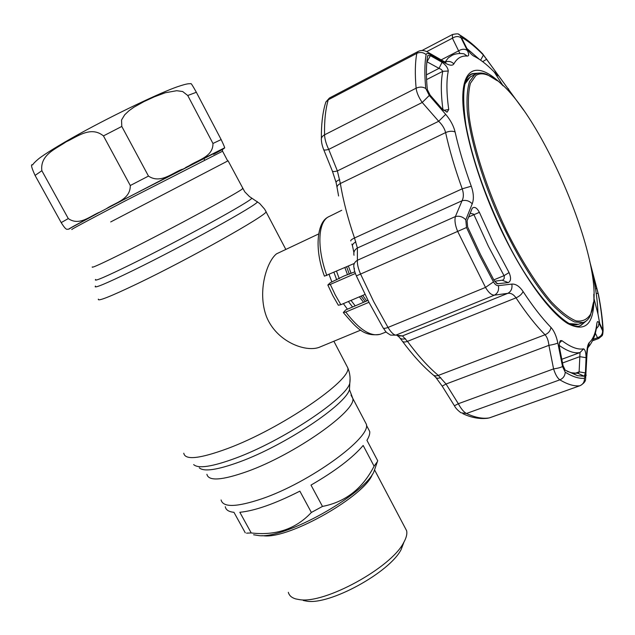 <?xml version="1.0" encoding="UTF-8"?>
<svg xmlns="http://www.w3.org/2000/svg" width="635" height="635" viewBox="0 0 635 635"><rect width="100%" height="100%" fill="white"/><g stroke="black" fill="none" stroke-linecap="round" stroke-linejoin="round"><path stroke-width="0.95" d="M110.696 221.94L228.084 160.79L110.696 221.94M364.585 420.862L366.395 424.315C371.094 437.682 309.721 482.529 261.945 498.761C236.641 507.238 223.028 507.627 221.091 499.951M318.579 233.982L276.527 253.833C266.875 261.406 257.096 291.378 266.422 316.516C276.55 341.876 305.546 352.401 319.111 347.353L320.215 346.893M347.44 309.205L343.376 303.641M331.875 281.996L329.113 274.574M366.705 300.95L362.728 295.41M351.147 273.455L348.377 266.065M185.626 167.529L189.079 165.767C197.914 159.949 213.225 156.789 212.963 143.478L187.746 95.504L182.658 91.527L176.673 90.71L165.306 92.75L154.519 96.742L144.002 101.584L133.794 107.291L128.992 110.72L124.69 114.808L121.539 119.999L121.793 126.444L148.471 176.085C160.401 184.118 172.283 172.95 182.285 169.243L106.331 208.717C114.871 202.763 130.516 199.707 130.286 185.523L103.449 135.898C90.662 125.5 76.883 137.017 66.08 141.851C56.213 148.788 39.807 154.638 41.862 170.712L68.294 218.583C79.558 226.425 90.353 215.781 100.02 212.05L103.211 210.368C78.208 223.591 66.945 229.751 69.429 228.846L68.358 229.243C66.993 228.798 66.762 231.545 61.198 222.607L35.076 175.427C31.361 167.291 30.551 163.79 32.655 164.941C33.171 163.766 35.187 161.711 38.711 158.75C43.95 154.575 59.222 144.986 79.145 133.993C115.189 114.062 161.473 92.154 177.49 86.741C188.016 83.177 188.635 83.828 190.889 83.693C190.976 82.995 192.794 85.852 196.35 92.273L221.147 139.573C224.179 145.891 225.266 148.685 224.401 147.947L188.476 166.076M190.468 83.685L190.889 83.693M246.555 533.146L251.222 532.948C275.836 535.821 295.886 528.995 311.372 512.461L299.863 491.149C274.947 503.769 254.937 510.81 239.84 512.286L251.222 532.948M311.372 512.461L322.477 506.42C345.329 502.055 362.537 488.64 374.094 466.185L363.172 445.468C352.647 457.835 335.264 471.043 311.007 485.1L322.477 506.42M374.094 466.185L377.349 461.701M367.871 428.006L369.721 431.522C370.007 433.856 369.07 436.777 366.927 440.293L377.738 460.843M253.587 534.773L259.429 535.686C285.988 538.274 362.244 495.737 373.721 472.234L376.317 464.701M288.338 592.32C289.139 595.495 291.584 597.686 295.688 598.908L299.442 599.623C324.493 604.195 391.128 567.682 403.598 542.727C406.313 537.964 407.321 533.971 406.63 530.741L404.606 526.891M303.268 600.488L306.713 601.147C329.66 605.298 389.699 572.389 401.137 549.537L404.003 542.004M245.261 532.805L233.95 512.31C228.727 511.786 225.838 509.921 225.298 506.706M332.811 295.592L338.344 305.244L340.844 304.713L365.006 294.434M367.99 300.403L345.702 309.951L343.305 312.531L345.781 312.047L368.959 302.3M355.386 273.455L330.303 284.416L327.835 285.012L330.224 282.726L343.852 276.058L354.846 271.82M328.128 217.067C317.23 222.179 314.023 248.444 324.429 276.169L353.981 263.588M442.071 62.278C445.849 64.984 447.921 67.897 448.278 71.001C446.334 80.47 446.492 93.321 448.739 109.545L447.119 112.133L442.349 109.141L430.165 95.179L427.323 89.567C426.006 76.057 426.109 64.865 427.617 56.007L427.792 55.539L430.403 55.682L442.071 62.278L439.031 68.366L426.871 61.73M495.705 71.747L498.054 75.819L494.228 72.001C486.759 64.349 479.838 58.999 473.464 55.944C471.059 54.277 468.86 51.752 466.86 48.371L462.193 39.053L461.891 37.727L462.51 37.862C469.09 41.767 476.067 47.498 483.425 55.062L495.705 71.747L494.617 72.398M523.7 110.244L482.656 53.84C475.218 46.196 468.17 40.394 461.502 36.433C460.51 35.909 460.375 36.393 461.097 37.894L467.36 50.514C469.162 54.261 469.098 56.11 467.177 56.07C461.478 55.57 457.049 58.174 453.882 63.865C452.62 65.857 449.731 65.603 445.222 63.103L429.562 54.213C427.601 53.165 426.45 53.3 426.117 54.61C424.577 63.556 424.458 74.851 425.767 88.503L429.284 95.448L445.683 114.348C450.477 119.999 453.612 125.865 455.089 131.937C458.859 148.78 464.256 166.878 471.273 186.214C473.686 193.199 474.012 199.072 472.234 203.811L465.788 219.805L466.511 227.513L479.544 255.437L493.451 281.884C494.998 284.504 496.649 285.758 498.388 285.655L511.818 284.091C515.755 283.805 519.509 286.29 523.081 291.536C532.852 306.395 542.139 318.349 550.958 327.406C554.093 330.843 556.379 336.034 557.832 342.971L562.523 366.522L565.213 372.181C572.651 376.785 579.056 378.809 584.438 378.262L585.899 374.142L586.74 353.671C587.018 347.71 587.875 344.011 589.304 342.575C593.225 338.931 595.709 332.764 596.757 324.096C597.162 321.127 597.908 320.762 598.988 323.001L602.591 330.764L603.123 329.676C602.52 318.992 600.964 307.269 598.448 294.497L589.685 261.191M480.528 254.595L467.654 226.997L467.074 220.774L472.281 208.201C474.543 206.383 476.909 207.764 479.385 212.336L493.593 243.483L509.056 272.574C511.27 277.844 511.008 281.194 508.27 282.607L497.507 283.742L494.268 280.741L480.528 254.595M494.57 281.241L502.928 280.099L504.182 278.559L504.261 276.098L488.347 246.19L473.694 214.162L470.154 213.233M442.968 109.807C440.833 93.631 440.777 80.804 442.793 71.326L441.238 69.405L439.031 68.366L426.418 74.835M567.238 371.38L571.556 372.777L578.247 373.372L579.12 371.864L580.025 352.568C574.469 353.663 567.563 351.306 559.308 345.488M479.163 59.174L466.931 48.498M486.751 59.182L482.671 61.659M417.838 51.626L329.589 97.933L328.247 99.79C325.509 109.196 324.279 120.872 324.556 134.834C324.763 139.2 326.152 144.058 328.708 149.4L337.375 170.926L340.36 183.507C343.186 200.565 347.901 218.734 354.505 237.99L357.386 248.007L357.394 260.263C357.076 263.763 358.132 268.367 360.569 274.09L373.674 301.562L388.001 327.438C391.025 332.343 393.644 334.915 395.859 335.145L402.463 335.915L407.472 341.36C418.028 355.663 428.315 367.014 438.333 375.42L446.048 384.024L458.327 403.725L454.422 405.773L442.222 386.183M557.832 342.971C555.99 343.892 553.014 344.686 548.91 345.345L446.048 384.024L442.198 386.144L436.039 377.722M562.523 366.522C560.721 367.506 557.744 368.3 553.577 368.903L458.327 403.725C461.066 408.789 463.772 412.044 466.439 413.488C475.043 417.512 482.656 418.989 489.26 417.909L579.818 385.77C574.231 386.437 567.579 384.461 559.864 379.833C557.49 378.198 555.395 374.555 553.577 368.903L548.91 345.345C548.426 340.614 547.14 337.09 545.044 334.764C535.861 325.485 526.177 313.182 516.009 297.847C513.564 294.378 510.826 292.878 507.802 293.338L494.411 295.164C491.522 295.18 488.553 292.592 485.505 287.417L457.684 231.434C455.184 225.465 454.422 220.504 455.398 216.559L462.042 200.763C463.725 197.509 463.78 193.532 462.216 188.825C454.97 168.783 449.437 150.035 445.611 132.58C444.587 128.508 442.27 124.738 438.674 121.277L422.227 102.473C418.695 97.369 416.663 92.607 416.115 88.201C419.6 86.654 422.815 86.749 425.767 88.503M559.61 348.147C559.014 344.464 559.316 341.947 560.53 340.59L561.919 340.654C570.643 347.202 577.874 349.941 583.628 348.845C585.16 349.718 585.978 352.663 586.065 357.695L585.414 372.912L584.232 376.245L577.485 375.674L565.198 370.149L563.039 365.57L559.61 348.147M574.977 373.356L579.12 371.864L585.414 372.912M562.539 362.982L579.803 356.656L586.065 357.695M602.329 329.168L599.702 323.398L597.956 313.912C597.71 302.363 595.979 289.1 592.765 274.137L598.138 293.481C600.623 306.133 602.17 317.738 602.758 328.303L602.631 329.557L601.805 328.962M595.551 288.957L596.908 288.226M440.698 377.571C438.11 378.619 436.332 378.412 435.356 376.968L433.578 375.261M405.455 338.645C402.503 339.55 400.375 339.003 399.058 337.018L398.216 336.161M429.284 95.448L422.227 102.473L328.708 149.4C325.414 150.297 323.691 150.257 323.556 149.288C322.262 145.923 321.556 142.939 321.429 140.335C320.977 138.089 322.016 136.255 324.556 134.834L416.115 88.201C414.869 74.152 415.099 62.54 416.814 53.364L418.044 51.514C421.219 49.871 424.696 50.228 428.474 52.586L429.562 54.213M430.403 55.682L426.839 62.087M445.683 114.348L438.674 121.277L337.375 170.926C334.097 171.807 332.383 171.744 332.224 170.728L323.739 149.733M339.685 179.61C336.844 180.832 335.669 181.904 336.161 182.824L337.01 187.15M355.846 241.856C352.997 243.491 351.933 245.086 352.663 246.634L353.893 252.555M472.234 203.811C469.305 200.827 465.907 199.811 462.042 200.763L357.386 248.007C354.473 249.809 353.346 252.23 354.012 255.27M465.788 219.805C462.812 216.733 459.351 215.654 455.398 216.559L357.394 260.263C354.401 262.128 353.266 264.612 353.989 267.708C354.084 269.677 354.878 272.407 356.362 275.9L466.511 227.513M353.989 267.716L354.441 268.811M498.388 285.655C499.142 290.084 497.816 293.251 494.411 295.164L395.859 335.145L390.652 335.121C384.127 331.2 386.334 331.851 383.262 328.073M511.818 284.091C512.501 288.401 511.159 291.481 507.802 293.338L402.463 335.915L397.542 335.963M502.396 280.305L508.27 282.607M495.959 282.892L498.261 283.789M602.591 330.764L602.591 330.803C602.694 334.177 600.996 336.486 597.495 337.733L595.312 333.097M601.234 326.723L602.591 330.803C603.147 330.105 603.091 334.581 602.083 335.748L598.71 338.495L597.495 337.733L593.201 339.328M598.988 323.001L598.432 326.207L596.225 328.835M586.74 353.671L586.954 355.084M585.899 374.142L586.129 375.587M489.49 417.862L579.818 385.77C583.041 384.381 584.581 381.881 584.438 378.262M427.411 51.983L444.175 61.587L445.222 63.103M443.087 60.952L445.881 62.381M459.938 53.499L458.621 50.863C461.939 48.831 464.852 48.712 467.36 50.514M441.19 59.857L458.621 50.863L452.414 38.195C455.724 36.132 458.621 36.036 461.097 37.894M426.696 51.633L452.414 38.195L452.517 34.504C460.962 32.79 457.994 34.981 460.827 35.639L461.502 36.433M593.455 302.331L590.375 315.611C588.621 319.27 586.184 321.58 583.073 322.532L574.699 321.985C568.015 318.992 560.419 313.126 551.902 304.371C534.329 284.591 514.088 251.23 497.372 213.677C481.084 175.911 470.106 137.993 467.289 111.109C466.527 98.631 467.273 88.789 469.519 81.574L474.686 74.676L476.433 73.755C479.449 72.573 482.965 72.803 486.989 74.454L496.967 80.574M590.915 313.388C610.806 271.074 533.606 92.138 488.037 75.247C483.227 73.279 479.171 73.366 475.877 75.494L470.432 83.248C468.241 91.511 467.836 102.822 469.241 117.181C473.567 148.082 487.561 191.056 506.611 230.878C521.2 260.167 536.972 285.044 551.418 301.927C560.689 311.634 568.873 317.952 575.977 320.865C582.295 321.81 587.137 319.627 590.51 314.293L590.915 313.388M199.263 467.804C203.843 471.972 217.273 470.003 239.554 461.907C284.718 445.484 345.638 404.717 349.472 389.612L349.718 384.675M193.675 464.598C198.303 468.86 212.185 466.757 235.331 458.279C282.313 441.079 345.861 398.716 349.79 383.334L350.083 378.404M183.777 453.223C185.079 460.359 199.723 458.787 227.703 448.5C280.995 428.696 351.758 380.055 347.789 367.848L346.146 364.704M98.354 299.109C97.147 301.855 110.188 296.704 137.47 283.662C189.563 258.707 265.819 215.797 266.128 211.773L265.692 210.923M95.488 286.075C93.02 289.06 105.426 283.924 132.699 270.661C183.944 245.681 258.993 203.994 257.413 201.779L256.786 201.382M95.647 279.432C93.289 282.107 105.219 277.019 131.445 264.168C180.634 239.998 252.92 200.152 251.754 198.168L251.222 197.826M92.297 266.89C90.845 268.613 102.306 263.39 126.69 251.222C172.887 228.14 241.578 190.937 242.681 188.603L242.483 188.222M206.907 474.281C208.478 481.322 221.869 480.417 247.071 471.543C294.688 454.589 356.846 410.543 352.766 398.351L351.02 395.145M365.212 301.593L361.077 296.108M349.361 274.249L346.623 266.835M363.561 302.3L359.378 296.831M347.512 274.741L344.892 267.605M355.219 305.872L350.988 300.395M339.273 278.717L336.55 271.288M352.568 307.007L348.377 301.506M336.717 279.852L333.978 272.423M222.583 151.209L124.635 201.216C90.368 219.138 68.612 230.83 72.08 229.402M69.89 228.616C65.532 230.441 87.265 218.678 122.436 200.263L214.408 152.979C226.814 146.868 226.552 147.32 213.638 154.337M41.862 170.712L35.076 175.427M121.793 126.444L103.449 135.898M196.35 92.273L187.746 95.504M221.147 139.573L212.963 143.478M222.409 149.495L223.925 148.542M148.471 176.085L130.286 185.523M69.429 228.846L70.064 228.576M68.294 218.583L61.198 222.607M372.38 474.345C365.069 495.673 290.552 538.417 264.438 535.869L261.874 535.67M330.303 284.416L335.248 294.894L340.844 304.713M345.781 312.047C359.069 329.462 370.538 336.875 380.182 334.296L381.119 333.931M341.741 210.288L329.605 216.305C318.103 220.528 316.341 246.586 326.842 275.574M593.796 294.18L593.923 298.275C594.027 324.287 585.264 332.692 567.65 323.493C550.267 312.785 525.153 278.94 503.563 235.006C477.98 182.983 461.454 124.285 462.851 94.409C464.201 64.341 481.282 63.556 502.658 85.368L503.182 85.9M479.012 73.096L472.337 73.644L468.638 76.192M470.035 74.874L472.337 73.644C463.661 76.2 461.526 93.409 465.939 125.278C472.17 158.655 484.783 195.151 503.777 234.752C532.201 294.894 569.397 332.264 580.35 325.62L586.748 320.532M586.168 320.992L580.906 325.445M572.46 324.93L578.739 324.199M493.792 279.884L504.055 275.653L509.056 272.574M493.451 281.884L485.505 287.417L388.001 327.438C384.969 328.605 383.286 328.636 382.937 327.541L369.197 302.752M561.816 359.275L580.025 352.568L583.628 348.845M497.054 74.978L496.149 75.041M462.089 38.846L462.51 37.862M483.425 55.062L480.608 60.158M454.454 405.828C455.573 408.099 457.756 410.416 461.002 412.798L466.439 413.488L559.864 379.833C563.213 378.381 564.999 375.833 565.213 372.181M561.919 340.654L559.467 342.948M578.207 373.38L584.232 376.245M596.202 293.306L598.138 293.481M602.758 328.303L601.845 328.089M550.958 327.406C550.418 330.803 548.449 333.248 545.044 334.764L438.333 375.42C435.808 376.277 433.824 375.872 432.364 374.221C422.569 365.943 412.639 355.021 402.566 341.455M523.081 291.536C521.875 294.188 519.517 296.291 516.009 297.847L407.472 341.36C404.582 342.408 402.757 342.178 401.987 340.67L400.121 338.217M426.117 54.61C423.275 52.276 420.172 51.864 416.814 53.364L328.247 99.79L325.945 101.862L325.033 104.711C322.437 114.141 321.223 125.397 321.389 138.478M443.516 110.331L448.739 109.545M448.278 71.001L442.793 71.326L426.577 79.613M455.089 131.937C452.287 130.834 449.128 131.048 445.611 132.58L340.36 183.507C337.653 184.936 336.598 186.531 337.209 188.293L338.59 195.977M471.273 186.214L462.216 188.825L354.505 237.99C351.687 239.331 350.456 240.316 350.814 240.959M479.385 212.336L468.63 216.972M470.964 76.486L465.939 80.859M471.114 74.239L478.282 73.208M458.748 34.377L460.827 35.639C467.868 39.989 475.139 46.053 482.648 53.832L482.656 53.84M481.52 52.681L483.791 55.451M508.183 88.567L508.643 89.154M598.448 294.497L598.535 294.942M603.123 329.676L603.012 331.978M596.757 324.096L596.487 327.247M589.304 342.575L588.574 346.853L587.7 348.067M445.214 62.103C448.437 60.817 451.326 61.404 453.882 63.865M461.518 53.53L463.963 53.8L467.177 56.07M445.087 62.047L448.35 57.817L452.318 55.205C455.724 53.618 459.605 53.142 463.963 53.8L461.685 53.546M475.02 74.462L470.241 76.906L464.907 84.034M569.476 323.596L578.453 324.287L579.89 323.739M366.395 424.315L352.766 398.351L349.472 389.612L349.79 383.334C350.552 378.039 349.885 372.88 347.789 367.848L333.867 341.241M285.75 249.269L264.708 209.248L259.683 203.494L249.436 196.556L244.761 191.826L228.084 160.79M360.783 330.089L319.111 347.353M227.711 160.988L222.512 151.082L222.425 149.154L124.349 199.263C89.519 217.487 66.985 229.64 69.675 228.671M203.756 158.313L204.605 159.925M189.889 165.354L224.401 147.939M99.211 212.479L68.358 229.243M107.188 208.264L181.419 169.68M369.721 431.522L366.427 425.252M373.721 472.234L377.515 461.232M406.63 530.741L374.539 469.86M401.137 549.537L403.598 542.727M343.408 312.674C355.941 327.033 363.22 337.098 380.182 334.296L386.183 331.978M332.748 295.465L327.89 285.131M503.166 85.884L494.228 72.001M560.118 341.058L560.53 340.59M571.556 372.777L577.485 375.674M488.156 418.187C479.901 419.259 471.464 417.759 462.851 413.679M325.731 102.203L329.367 98.06M427.577 56.245L427.792 55.539M447.119 112.133L446.667 112.093M332.415 171.196L336.026 182.293M351.885 244.03L352.401 245.681M369.046 302.474L356.362 275.908M497.499 283.734L496.776 283.456M471.638 209.542L472.281 208.201M593.796 294.299L593.923 298.275L597.956 313.976M598.71 338.495L592.526 340.797M580.009 385.731C583.819 383.516 585.676 381.294 585.597 379.055L586.978 354.219C587.55 348.353 588.097 345.599 588.613 345.964L588.574 346.853C593.32 340.9 596.082 333.454 596.836 324.509L596.622 326.295M421.894 50.562L452.414 34.552M488.037 75.247L486.989 74.454M590.51 314.293L590.375 315.611M468.836 78.018L465.209 82.979M570.555 324.136C578.199 325.477 576.159 324.429 578.453 324.287L583.073 322.532"/></g></svg>
